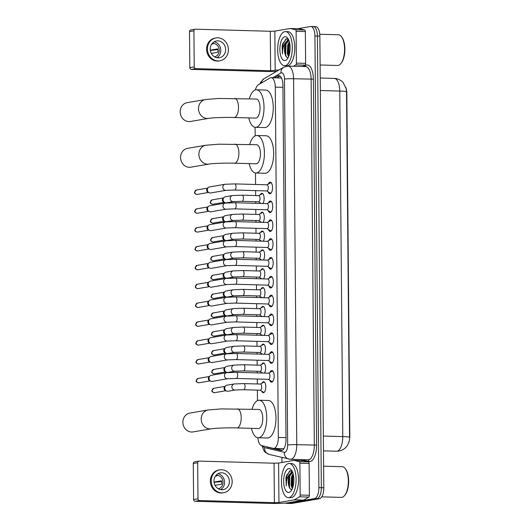 <?xml version="1.0" encoding="UTF-8"?>
<svg xmlns="http://www.w3.org/2000/svg" width="530" height="530" viewBox="0 0 530 530"><rect width="100%" height="100%" fill="white"/><g stroke="black" fill="none" stroke-linecap="round" stroke-linejoin="round"><path stroke-width="0.79" d="M260.469 203.454A5.459 2.339 91.6 0 1 260.098 202.765M260.323 194.748A5.459 2.339 91.6 0 1 261.747 193.364A5.459 2.339 91.6 0 1 261.952 193.344A5.459 2.339 91.6 0 1 264.092 197.418A5.459 2.339 91.6 0 1 262.86 203.527M260.634 222.295A5.459 2.339 91.6 0 1 260.263 221.606M260.488 213.59A5.459 2.339 91.6 0 1 261.913 212.199A5.459 2.339 91.6 0 1 262.111 212.185A5.459 2.339 91.6 0 1 264.258 216.26A5.459 2.339 91.6 0 1 263.026 222.361M260.8 241.137A5.459 2.339 91.6 0 1 260.429 240.448M260.654 232.431A5.459 2.339 91.6 0 1 262.078 231.04A5.459 2.339 91.6 0 1 262.277 231.027A5.459 2.339 91.6 0 1 264.424 235.101A5.459 2.339 91.6 0 1 263.191 241.203M260.959 259.978A5.459 2.339 91.6 0 1 260.594 259.289M260.813 251.273A5.459 2.339 91.6 0 1 262.244 249.882A5.459 2.339 91.6 0 1 262.443 249.869A5.459 2.339 91.6 0 1 264.589 253.943A5.459 2.339 91.6 0 1 263.357 260.044M261.124 278.82A5.459 2.339 91.6 0 1 260.753 278.131M260.979 270.115A5.459 2.339 91.6 0 1 262.41 268.723A5.459 2.339 91.6 0 1 262.608 268.71A5.459 2.339 91.6 0 1 264.755 272.784A5.459 2.339 91.6 0 1 263.523 278.886M261.29 297.661A5.459 2.339 91.6 0 1 260.919 296.972M261.144 288.956A5.459 2.339 91.6 0 1 262.569 287.565A5.459 2.339 91.6 0 1 262.774 287.551A5.459 2.339 91.6 0 1 264.914 291.626A5.459 2.339 91.6 0 1 263.688 297.727M261.456 316.503A5.459 2.339 91.6 0 1 261.085 315.814M261.31 307.798A5.459 2.339 91.6 0 1 262.734 306.406A5.459 2.339 91.6 0 1 262.94 306.393A5.459 2.339 91.6 0 1 265.079 310.467A5.459 2.339 91.6 0 1 263.847 316.569M261.621 335.344A5.459 2.339 91.6 0 1 261.25 334.655M261.476 326.639A5.459 2.339 91.6 0 1 262.9 325.248A5.459 2.339 91.6 0 1 263.099 325.235A5.459 2.339 91.6 0 1 265.245 329.309A5.459 2.339 91.6 0 1 264.013 335.41M261.787 354.186A5.459 2.339 91.6 0 1 261.416 353.497M261.641 345.474A5.459 2.339 91.6 0 1 263.065 344.089A5.459 2.339 91.6 0 1 263.264 344.076A5.459 2.339 91.6 0 1 265.411 348.15A5.459 2.339 91.6 0 1 264.178 354.252M261.946 373.027A5.459 2.339 91.6 0 1 261.575 372.338M261.8 364.315A5.459 2.339 91.6 0 1 263.231 362.931A5.459 2.339 91.6 0 1 263.43 362.917A5.459 2.339 91.6 0 1 265.576 366.992A5.459 2.339 91.6 0 1 264.344 373.093M261.966 383.157A5.459 2.339 91.6 0 1 263.397 381.772A5.459 2.339 91.6 0 1 263.596 381.759A5.459 2.339 91.6 0 1 265.788 387.046A5.459 2.339 91.6 0 1 263.49 392.657A5.459 2.339 91.6 0 1 263.291 392.67A5.459 2.339 91.6 0 1 261.74 391.18M268.286 184.056A5.803 2.491 91.6 0 1 269.989 182.168A5.803 2.491 91.6 0 1 270.201 182.154A5.803 2.491 91.6 0 1 272.533 187.779A5.803 2.491 91.6 0 1 270.088 193.748A5.803 2.491 91.6 0 1 269.876 193.761A5.803 2.491 91.6 0 1 268.067 191.761M268.452 202.897A5.803 2.491 91.6 0 1 270.154 201.009A5.803 2.491 91.6 0 1 270.366 200.996A5.803 2.491 91.6 0 1 272.698 206.62A5.803 2.491 91.6 0 1 270.254 212.59A5.803 2.491 91.6 0 1 270.042 212.603A5.803 2.491 91.6 0 1 268.233 210.602M268.617 221.739A5.803 2.491 91.6 0 1 270.32 219.851A5.803 2.491 91.6 0 1 270.532 219.837A5.803 2.491 91.6 0 1 272.864 225.462A5.803 2.491 91.6 0 1 270.419 231.431A5.803 2.491 91.6 0 1 270.207 231.444A5.803 2.491 91.6 0 1 268.399 229.444M268.776 240.58A5.803 2.491 91.6 0 1 270.479 238.692A5.803 2.491 91.6 0 1 270.697 238.679A5.803 2.491 91.6 0 1 273.023 244.303A5.803 2.491 91.6 0 1 270.585 250.273A5.803 2.491 91.6 0 1 270.366 250.286A5.803 2.491 91.6 0 1 268.564 248.285M268.942 259.415A5.803 2.491 91.6 0 1 270.644 257.534A5.803 2.491 91.6 0 1 270.856 257.52A5.803 2.491 91.6 0 1 273.188 263.145A5.803 2.491 91.6 0 1 270.744 269.114A5.803 2.491 91.6 0 1 270.532 269.127A5.803 2.491 91.6 0 1 268.73 267.127M269.107 278.257A5.803 2.491 91.6 0 1 270.81 276.375A5.803 2.491 91.6 0 1 271.022 276.362A5.803 2.491 91.6 0 1 273.354 281.986A5.803 2.491 91.6 0 1 270.909 287.956A5.803 2.491 91.6 0 1 270.697 287.969A5.803 2.491 91.6 0 1 268.889 285.968M269.273 297.098A5.803 2.491 91.6 0 1 270.976 295.217A5.803 2.491 91.6 0 1 271.188 295.203A5.803 2.491 91.6 0 1 273.52 300.828A5.803 2.491 91.6 0 1 271.075 306.797A5.803 2.491 91.6 0 1 270.863 306.81A5.803 2.491 91.6 0 1 269.055 304.81M269.439 315.94A5.803 2.491 91.6 0 1 271.141 314.058A5.803 2.491 91.6 0 1 271.353 314.045A5.803 2.491 91.6 0 1 273.685 319.669A5.803 2.491 91.6 0 1 271.241 325.639A5.803 2.491 91.6 0 1 271.029 325.652A5.803 2.491 91.6 0 1 269.22 323.651M269.598 334.781A5.803 2.491 91.6 0 1 271.3 332.9A5.803 2.491 91.6 0 1 271.519 332.886A5.803 2.491 91.6 0 1 273.851 338.511A5.803 2.491 91.6 0 1 271.406 344.48A5.803 2.491 91.6 0 1 271.194 344.493A5.803 2.491 91.6 0 1 269.386 342.493M269.763 353.623A5.803 2.491 91.6 0 1 271.466 351.741A5.803 2.491 91.6 0 1 271.678 351.728A5.803 2.491 91.6 0 1 274.01 357.352A5.803 2.491 91.6 0 1 271.572 363.322A5.803 2.491 91.6 0 1 271.353 363.335A5.803 2.491 91.6 0 1 269.551 361.334M269.929 372.464A5.803 2.491 91.6 0 1 271.632 370.583A5.803 2.491 91.6 0 1 271.844 370.569A5.803 2.491 91.6 0 1 274.176 376.194A5.803 2.491 91.6 0 1 271.731 382.163A5.803 2.491 91.6 0 1 271.519 382.176A5.803 2.491 91.6 0 1 269.71 380.176M283.278 448.632L283.981 448.658M257.845 437.727A10.236 4.392 -88.4 0 0 261.495 445.558L273.261 448.353A10.236 4.392 -88.4 0 0 273.652 448.406A10.236 4.392 -88.4 0 0 274.03 448.373A10.236 4.392 -88.4 0 0 278.336 437.422L275.282 87.139A10.236 4.392 -88.4 0 0 271.168 77.658A10.236 4.392 -88.4 0 0 270.028 77.97L258.349 84.773A10.236 4.392 -88.4 0 0 255.42 89.934M348.786 442.444A9.209 3.948 -88.4 0 0 349.826 435.925L346.832 93.108A9.209 3.948 -88.4 0 0 345.944 87.609M281.529 78.056L271.168 77.658M255.082 127.279L255.155 135.892M255.48 172.992L255.579 184.48M255.632 190.628L255.679 195.557M255.732 201.705L255.745 203.321M255.798 209.469L255.844 214.398M255.897 220.546L255.91 222.163M255.964 228.311L256.01 233.24M256.063 239.388L256.076 241.004M256.129 247.152L256.169 252.081M256.222 258.229L256.242 259.846M256.295 265.994L256.334 270.923M256.387 277.071L256.401 278.687M256.46 284.835L256.5 289.764M256.553 295.912L256.566 297.529M256.619 303.677L256.666 308.606M256.719 314.754L256.732 316.37M256.785 322.518L256.831 327.447M256.884 333.589L256.898 335.212M256.951 341.353L256.99 346.289M257.05 352.43L257.063 354.053M257.116 360.195L257.156 365.13M257.209 371.272L257.229 372.895M257.282 379.036L257.322 383.972M257.375 390.113L257.467 400.62M349.137 441.258L347.627 445.001C347.004 446.187 344.712 449.771 338.942 451.063L336.537 451.235A13.648 5.85 -88.4 0 0 337.034 451.196A13.648 5.85 -88.4 0 0 342.777 436.594A11.938 0.921 -0.5 0 1 349.548 437.29L346.527 91.75L346.262 88.868L343.076 82.475C342.817 81.805 338.425 78.274 334.284 78.42L320.226 78.023M312.912 26.593A10.236 4.392 91.6 0 1 313.283 26.566A10.236 4.392 91.6 0 1 317.397 36.047L321.339 487.693A10.236 4.392 91.6 0 1 317.033 498.644L289.188 503.407A10.236 4.392 91.6 0 1 288.81 503.434A10.236 4.392 91.6 0 0 289.188 503.407L317.033 498.644A10.236 4.392 91.6 0 0 321.339 487.693L317.397 36.047A10.236 4.392 91.6 0 0 313.283 26.566L315.748 26.639A10.236 4.392 91.6 0 1 319.862 36.12L323.803 487.759A10.236 4.392 91.6 0 1 319.497 498.717L291.652 503.474A10.236 4.392 91.6 0 1 291.275 503.5L286.346 503.361A10.236 4.392 91.6 0 1 285.365 503.069M266.451 446.737A10.236 4.392 -88.4 0 0 267.405 447.221L280.94 450.434A10.236 4.392 -88.4 0 0 281.324 450.487A10.236 4.392 -88.4 0 0 281.702 450.46A10.236 4.392 -88.4 0 0 286.008 439.509L282.914 85.131A10.236 4.392 -88.4 0 0 278.806 75.651A10.236 4.392 -88.4 0 0 277.667 75.969L274.6 77.758M297.714 28.7L310.447 26.526A10.236 4.392 91.6 0 1 310.825 26.5A10.236 4.392 91.6 0 1 314.933 35.98L318.875 487.626A10.236 4.392 91.6 0 1 314.568 498.578L286.723 503.334A10.236 4.392 91.6 0 1 286.346 503.361M281.96 462.458L281.92 457.463M277.064 77.824L280.026 76.101M282.324 450.248L274.673 448.433M299.881 463.227A1.703 0.729 -88.4 0 0 299.264 461.656L294.051 460.418L303.167 460.676A1.703 0.729 91.6 0 1 303.226 460.669A1.703 0.729 91.6 0 1 303.293 460.683L308.5 461.915A1.703 0.729 91.6 0 1 309.123 463.485L299.881 463.227L300.159 495.027L309.401 495.285A1.703 0.729 91.6 0 1 308.811 497.067L303.637 500.082A1.703 0.729 91.6 0 1 303.505 500.128L288.188 502.745A13.648 1.053 -0.5 0 1 270.002 503.401L195.153 501.3A1.703 1.537 -99.7 0 1 193.596 499.558L197.995 498.809A1.703 1.537 80.3 0 0 199.545 500.552L274.401 502.652L278.946 502.486L294.269 499.869A1.703 0.729 -88.4 0 0 294.395 499.817L299.569 496.809A1.703 0.729 -88.4 0 0 300.159 495.027M309.123 463.485L309.401 495.285M303.293 460.683L294.051 460.418A1.703 0.729 -88.4 0 0 293.984 460.411A1.703 0.729 -88.4 0 0 293.925 460.418L278.601 463.034L274.056 463.2L199.201 461.1A1.703 1.537 80.3 0 0 197.677 462.756L193.284 463.511L193.596 499.558M193.284 463.511A1.703 1.537 -99.7 0 1 194.536 461.868L198.929 461.12M197.677 462.756L197.995 498.809M213.994 481.061A8.526 7.678 80.3 0 0 223.13 489.68A8.526 7.678 80.3 0 0 229.391 481.492A8.526 7.678 80.3 0 0 220.255 472.873A8.526 7.678 80.3 0 0 213.994 481.061M220.639 489.654A8.526 7.678 80.3 0 0 224.561 482.32A8.526 7.678 80.3 0 0 217.916 473.727M215.041 485.301L221.52 484.195A6.824 6.141 -99.7 0 0 221.699 482.499A6.824 6.141 -99.7 0 0 221.487 480.796L214.054 482.068M218.294 488.773A6.824 6.141 80.3 0 0 223.017 482.274A6.824 6.141 80.3 0 0 215.995 475.337M219.738 469.845L218.863 469.991A11.6 10.441 80.3 0 0 210.344 481.134A11.6 10.441 80.3 0 0 222.766 492.86L223.647 492.708A11.6 10.441 80.3 0 0 232.166 481.571A11.6 10.441 80.3 0 0 219.738 469.845A11.6 10.441 80.3 0 0 211.218 480.982A11.6 10.441 80.3 0 0 223.647 492.708M214.094 482.333L221.633 481.584M215.452 476.053L217.022 475.788A6.824 6.141 -99.7 0 0 215.823 475.549M323.611 466.181L342.175 466.705A15.35 6.585 91.6 0 1 345.249 468.633L345.706 469.242A14.668 6.294 91.6 0 1 348.647 482.24A14.668 6.294 91.6 0 1 344.984 495.053L344.493 495.643A15.35 6.585 91.6 0 1 341.876 497.352A15.35 6.585 91.6 0 1 341.313 497.392L321.763 496.842M345.249 468.633A15.35 6.585 91.6 0 1 348.329 482.234A15.35 6.585 91.6 0 1 344.493 495.643M288.618 463.558A17.059 7.314 91.6 0 1 289.241 463.511A17.059 7.314 91.6 0 1 296.091 480.041A17.059 7.314 91.6 0 1 288.91 497.564A17.059 7.314 91.6 0 1 288.287 497.61A17.059 7.314 91.6 0 1 281.437 481.088A17.059 7.314 91.6 0 1 288.618 463.558M289.241 463.511L291.705 463.584A17.059 7.314 91.6 0 1 298.556 480.107A17.059 7.314 91.6 0 1 291.374 497.637A17.059 7.314 91.6 0 1 290.751 497.683L288.287 497.61M292.202 471.289L290.48 470.7L286.591 475.357L285.909 478.146L286.22 485.864C286.081 480.929 287.253 476.96 289.731 473.952A8.526 3.657 91.6 0 0 288.87 485.983L288.923 486.189M292.62 472.217L289.181 476.954L288.87 485.983C289.506 488.355 290.427 489.515 291.619 489.475L292.01 489.382M288.87 492.463A11.938 5.121 91.6 0 1 283.636 481.439A11.938 5.121 91.6 0 1 288.658 468.659A11.938 5.121 91.6 0 1 291.487 470.13A11.938 5.121 91.6 0 1 293.885 480.703A11.938 5.121 91.6 0 1 290.897 491.131A11.938 5.121 91.6 0 1 288.87 492.463M293.315 474.496L292.262 477.04L291.825 485.526L292.633 487.918M293.097 473.641L291.493 477.02L291.056 485.507L292.355 488.62M292.414 472.131L289.731 473.952M292.6 476.026L292.143 486.745M292.116 471.223L290.957 472.627M289.519 475.94L289.062 486.673M286.604 475.33L285.909 478.146M293.388 474.834L292.918 476.278L292.745 487.593M290.871 473.475L289.837 476.192L289.413 486.52L290.082 488.693M289.705 470.912L286.756 476.106L286.22 485.864M189.899 413.089A9.553 8.599 80.3 0 0 182.883 422.258A9.553 8.599 80.3 0 0 193.119 431.917L211.437 428.79A9.553 8.599 -99.7 0 1 201.201 419.131A9.553 8.599 -99.7 0 1 208.217 409.955L189.899 413.089M211.437 428.79C214.478 428.174 227.734 427.617 236.831 427.935L258.395 428.538A9.553 4.094 -88.4 0 0 258.746 428.518A9.553 4.094 -88.4 0 0 262.767 418.7A9.553 4.094 -88.4 0 0 258.931 409.445L221.189 408.915L208.217 409.955M252.008 409.253A18.762 8.049 91.6 0 1 258.501 400.289A18.762 8.049 91.6 0 1 259.19 400.236A18.762 8.049 91.6 0 1 266.723 418.415A18.762 8.049 91.6 0 1 258.825 437.7A18.762 8.049 91.6 0 1 258.136 437.747A18.762 8.049 91.6 0 1 251.472 428.346M259.19 400.236L268.432 400.494A18.762 8.049 91.6 0 1 275.964 418.673A18.762 8.049 91.6 0 1 268.067 437.959A18.762 8.049 91.6 0 1 267.378 438.005L258.136 437.747M187.587 148.36A9.553 8.599 80.3 0 0 180.571 157.529A9.553 8.599 80.3 0 0 190.807 167.189L209.125 164.055A9.553 8.599 -99.7 0 1 198.889 154.402A9.553 8.599 -99.7 0 1 205.905 145.227L187.587 148.36M209.125 164.055C212.166 163.445 225.422 162.889 234.525 163.207L256.083 163.81A9.553 4.094 -88.4 0 0 256.434 163.783A9.553 4.094 -88.4 0 0 260.455 153.972A9.553 4.094 -88.4 0 0 256.619 144.716L218.883 144.186L205.905 145.227M249.696 144.524A18.762 8.049 91.6 0 1 256.189 135.561A18.762 8.049 91.6 0 1 256.878 135.508A18.762 8.049 91.6 0 1 264.41 153.687A18.762 8.049 91.6 0 1 256.513 172.965A18.762 8.049 91.6 0 1 255.824 173.019A18.762 8.049 91.6 0 1 249.16 163.618M256.878 135.508L266.12 135.766A18.762 8.049 91.6 0 1 273.652 153.945A18.762 8.049 91.6 0 1 265.755 173.231A18.762 8.049 91.6 0 1 265.066 173.277L255.824 173.019M187.189 102.648A9.553 8.599 80.3 0 0 180.173 111.823A9.553 8.599 80.3 0 0 190.409 121.483L208.727 118.349A9.553 8.599 -99.7 0 1 198.492 108.69A9.553 8.599 -99.7 0 1 205.507 99.521L187.189 102.648M208.727 118.349C211.768 117.739 225.025 117.183 234.121 117.501L255.685 118.104A9.553 4.094 -88.4 0 0 256.036 118.077A9.553 4.094 -88.4 0 0 260.058 108.259A9.553 4.094 -88.4 0 0 256.222 99.004L218.479 98.474L205.507 99.521M249.299 98.812A18.762 8.049 91.6 0 1 255.791 89.848A18.762 8.049 91.6 0 1 256.48 89.802A18.762 8.049 91.6 0 1 264.013 107.981A18.762 8.049 91.6 0 1 256.116 127.26A18.762 8.049 91.6 0 1 255.427 127.306A18.762 8.049 91.6 0 1 248.762 117.905M256.48 89.802L265.722 90.06A18.762 8.049 91.6 0 1 273.255 108.239A18.762 8.049 91.6 0 1 265.358 127.518A18.762 8.049 91.6 0 1 264.669 127.571L255.427 127.306M268.359 379.348L271.638 381.342A5.114 2.193 -88.4 0 0 272.155 381.501A5.114 2.193 -88.4 0 0 272.34 381.487A5.114 2.193 -88.4 0 0 272.983 381.163M273.248 371.662A5.114 2.193 -88.4 0 0 272.44 371.272A5.114 2.193 -88.4 0 0 272.254 371.285A5.114 2.193 -88.4 0 0 271.916 371.404L268.531 373.213M268.405 379.341A3.067 1.318 -88.4 0 0 268.518 379.354A3.067 1.318 -88.4 0 0 268.63 379.348A3.067 1.318 -88.4 0 0 269.922 376.187A3.067 1.318 -88.4 0 0 268.69 373.213A3.067 1.318 -88.4 0 0 268.577 373.226M226.714 372.683A3.067 2.763 -99.7 0 0 227.748 378.731L212.298 381.375A3.067 2.763 -99.7 0 1 209.933 375.995A3.067 2.763 -99.7 0 1 211.265 375.319L226.714 372.683L236.406 372.312A3.067 1.318 -88.4 0 0 236.294 372.318M210.821 381.176L209.622 380.646A2.219 1.994 -99.7 0 1 208.986 376.896L209.933 375.995M268.193 360.506L271.473 362.5A5.114 2.193 -88.4 0 0 271.989 362.659A5.114 2.193 -88.4 0 0 272.181 362.646A5.114 2.193 -88.4 0 0 272.817 362.321M273.082 352.821A5.114 2.193 -88.4 0 0 272.281 352.43A5.114 2.193 -88.4 0 0 272.089 352.443A5.114 2.193 -88.4 0 0 271.751 352.563L268.365 354.371M268.24 360.499A3.067 1.318 -88.4 0 0 268.352 360.513A3.067 1.318 -88.4 0 0 268.465 360.506A3.067 1.318 -88.4 0 0 269.757 357.352A3.067 1.318 -88.4 0 0 268.524 354.378A3.067 1.318 -88.4 0 0 268.412 354.384M226.548 353.841A3.067 2.763 -99.7 0 0 227.582 359.89L212.139 362.533A3.067 2.763 -99.7 0 1 209.767 357.154A3.067 2.763 -99.7 0 1 211.106 356.478L226.548 353.841L236.241 353.47A3.067 1.318 -88.4 0 0 236.128 353.477M210.655 362.341L209.456 361.805A2.219 1.994 -99.7 0 1 208.82 358.061L209.767 357.154M268.028 341.665L271.307 343.659A5.114 2.193 -88.4 0 0 271.824 343.824A5.114 2.193 -88.4 0 0 272.016 343.804A5.114 2.193 -88.4 0 0 272.652 343.48M272.917 333.979A5.114 2.193 -88.4 0 0 272.115 333.589A5.114 2.193 -88.4 0 0 271.923 333.602A5.114 2.193 -88.4 0 0 271.592 333.721L268.2 335.53M268.074 341.658A3.067 1.318 -88.4 0 0 268.187 341.671A3.067 1.318 -88.4 0 0 268.299 341.665A3.067 1.318 -88.4 0 0 269.591 338.511A3.067 1.318 -88.4 0 0 268.359 335.536A3.067 1.318 -88.4 0 0 268.246 335.543M226.383 335A3.067 2.763 -99.7 0 0 227.416 341.055L211.973 343.692A3.067 2.763 -99.7 0 1 209.608 338.312A3.067 2.763 -99.7 0 1 210.94 337.636L226.383 335L236.075 334.629A3.067 1.318 -88.4 0 0 235.963 334.635M210.49 343.5L209.297 342.963A2.219 1.994 -99.7 0 1 208.654 339.22L209.608 338.312M267.862 322.823L271.148 324.817A5.114 2.193 -88.4 0 0 271.665 324.983A5.114 2.193 -88.4 0 0 271.85 324.969A5.114 2.193 -88.4 0 0 272.486 324.638M272.751 315.138A5.114 2.193 -88.4 0 0 271.95 314.747A5.114 2.193 -88.4 0 0 271.764 314.76A5.114 2.193 -88.4 0 0 271.426 314.88L268.034 316.688M267.908 322.816A3.067 1.318 -88.4 0 0 268.021 322.83A3.067 1.318 -88.4 0 0 268.134 322.823A3.067 1.318 -88.4 0 0 269.425 319.669A3.067 1.318 -88.4 0 0 268.193 316.695A3.067 1.318 -88.4 0 0 268.081 316.702M226.217 316.158A3.067 2.763 -99.7 0 0 227.251 322.214L211.808 324.85A3.067 2.763 -99.7 0 1 209.443 319.471A3.067 2.763 -99.7 0 1 210.774 318.795L226.217 316.158L235.916 315.787A3.067 1.318 -88.4 0 0 235.804 315.794M210.331 324.658L209.131 324.121A2.219 1.994 -99.7 0 1 208.489 320.378L209.443 319.471M267.703 303.981L270.982 305.976A5.114 2.193 -88.4 0 0 271.499 306.141A5.114 2.193 -88.4 0 0 271.685 306.128A5.114 2.193 -88.4 0 0 272.321 305.797M272.592 296.296A5.114 2.193 -88.4 0 0 271.784 295.906A5.114 2.193 -88.4 0 0 271.599 295.925A5.114 2.193 -88.4 0 0 271.261 296.038L267.875 297.847M267.749 303.975A3.067 1.318 -88.4 0 0 267.862 303.988A3.067 1.318 -88.4 0 0 267.975 303.981A3.067 1.318 -88.4 0 0 269.267 300.828A3.067 1.318 -88.4 0 0 268.034 297.853A3.067 1.318 -88.4 0 0 267.915 297.86M226.058 297.317A3.067 2.763 -99.7 0 0 227.092 303.372L211.642 306.009A3.067 2.763 -99.7 0 1 209.277 300.629A3.067 2.763 -99.7 0 1 210.609 299.953L226.058 297.317L235.751 296.946A3.067 1.318 -88.4 0 0 235.638 296.952M210.165 305.817L208.966 305.28A2.219 1.994 -99.7 0 1 208.323 301.537L209.277 300.629M267.537 285.147L270.817 287.134A5.114 2.193 -88.4 0 0 271.334 287.3A5.114 2.193 -88.4 0 0 271.519 287.286A5.114 2.193 -88.4 0 0 272.162 286.955M272.427 277.455A5.114 2.193 -88.4 0 0 271.618 277.071A5.114 2.193 -88.4 0 0 271.433 277.084A5.114 2.193 -88.4 0 0 271.095 277.197L267.71 279.005M267.584 285.133A3.067 1.318 -88.4 0 0 267.696 285.147A3.067 1.318 -88.4 0 0 267.809 285.14A3.067 1.318 -88.4 0 0 269.101 281.986A3.067 1.318 -88.4 0 0 267.869 279.012A3.067 1.318 -88.4 0 0 267.756 279.019M225.893 278.475A3.067 2.763 -99.7 0 0 226.926 284.531L211.477 287.167A3.067 2.763 -99.7 0 1 209.111 281.788A3.067 2.763 -99.7 0 1 210.443 281.112L225.893 278.475L235.585 278.104A3.067 1.318 -88.4 0 0 235.472 278.111M209.999 286.975L208.8 286.438A2.219 1.994 -99.7 0 1 208.164 282.695L209.111 281.788M267.372 266.305L270.651 268.293A5.114 2.193 -88.4 0 0 271.168 268.458A5.114 2.193 -88.4 0 0 271.36 268.445A5.114 2.193 -88.4 0 0 271.996 268.114M272.261 258.613A5.114 2.193 -88.4 0 0 271.453 258.229A5.114 2.193 -88.4 0 0 271.267 258.243A5.114 2.193 -88.4 0 0 270.929 258.355L267.544 260.164M267.418 266.292A3.067 1.318 -88.4 0 0 267.531 266.305A3.067 1.318 -88.4 0 0 267.643 266.298A3.067 1.318 -88.4 0 0 268.935 263.145A3.067 1.318 -88.4 0 0 267.703 260.17A3.067 1.318 -88.4 0 0 267.59 260.177M225.727 259.634A3.067 2.763 -99.7 0 0 226.76 265.689L211.318 268.326A3.067 2.763 -99.7 0 1 208.946 262.946A3.067 2.763 -99.7 0 1 210.277 262.27L225.727 259.634L235.419 259.263A3.067 1.318 -88.4 0 0 235.307 259.269M209.834 268.134L208.635 267.597A2.219 1.994 -99.7 0 1 207.998 263.854L208.946 262.946M267.206 247.464L270.485 249.451A5.114 2.193 -88.4 0 0 271.002 249.617A5.114 2.193 -88.4 0 0 271.194 249.603A5.114 2.193 -88.4 0 0 271.83 249.272M272.095 239.772A5.114 2.193 -88.4 0 0 271.294 239.388A5.114 2.193 -88.4 0 0 271.102 239.401A5.114 2.193 -88.4 0 0 270.764 239.52L267.378 241.322M267.252 247.45A3.067 1.318 -88.4 0 0 267.365 247.464A3.067 1.318 -88.4 0 0 267.478 247.457A3.067 1.318 -88.4 0 0 268.77 244.303A3.067 1.318 -88.4 0 0 267.537 241.329A3.067 1.318 -88.4 0 0 267.425 241.335M225.561 240.792A3.067 2.763 -99.7 0 0 226.595 246.847L211.152 249.484A3.067 2.763 -99.7 0 1 208.787 244.105A3.067 2.763 -99.7 0 1 210.119 243.436L225.561 240.792L235.254 240.421A3.067 1.318 -88.4 0 0 235.141 240.428M209.668 249.292L208.469 248.756A2.219 1.994 -99.7 0 1 207.833 245.012L208.787 244.105M267.041 228.622L270.327 230.616A5.114 2.193 -88.4 0 0 270.843 230.775A5.114 2.193 -88.4 0 0 271.029 230.762A5.114 2.193 -88.4 0 0 271.665 230.431M271.93 220.93A5.114 2.193 -88.4 0 0 271.128 220.546A5.114 2.193 -88.4 0 0 270.936 220.56A5.114 2.193 -88.4 0 0 270.605 220.679L267.213 222.481M267.087 228.609A3.067 1.318 -88.4 0 0 267.2 228.622A3.067 1.318 -88.4 0 0 267.312 228.615A3.067 1.318 -88.4 0 0 268.604 225.462A3.067 1.318 -88.4 0 0 267.372 222.487A3.067 1.318 -88.4 0 0 267.259 222.494M225.396 221.951A3.067 2.763 -99.7 0 0 226.429 228.006L210.986 230.643A3.067 2.763 -99.7 0 1 208.621 225.263A3.067 2.763 -99.7 0 1 209.953 224.594L225.396 221.951L235.095 221.58A3.067 1.318 -88.4 0 0 234.982 221.586M209.502 230.451L208.31 229.914A2.219 1.994 -99.7 0 1 207.667 226.171L208.621 225.263M266.881 209.781L270.161 211.775A5.114 2.193 -88.4 0 0 270.678 211.934A5.114 2.193 -88.4 0 0 270.863 211.921A5.114 2.193 -88.4 0 0 271.499 211.589M271.771 202.089A5.114 2.193 -88.4 0 0 270.962 201.705A5.114 2.193 -88.4 0 0 270.777 201.718A5.114 2.193 -88.4 0 0 270.439 201.837L267.047 203.639M266.928 209.767A3.067 1.318 -88.4 0 0 267.034 209.781A3.067 1.318 -88.4 0 0 267.147 209.774A3.067 1.318 -88.4 0 0 268.438 206.62A3.067 1.318 -88.4 0 0 267.206 203.646A3.067 1.318 -88.4 0 0 267.094 203.652M225.23 203.109A3.067 2.763 -99.7 0 0 226.27 209.165L210.821 211.801A3.067 2.763 -99.7 0 1 208.456 206.422A3.067 2.763 -99.7 0 1 209.787 205.753L225.23 203.109L234.929 202.738A3.067 1.318 -88.4 0 0 234.816 202.751M209.343 211.609L208.144 211.073A2.219 1.994 -99.7 0 1 207.502 207.329L208.456 206.422M266.716 190.939L269.995 192.933A5.114 2.193 -88.4 0 0 270.512 193.092A5.114 2.193 -88.4 0 0 270.697 193.079A5.114 2.193 -88.4 0 0 271.34 192.748M271.605 183.254A5.114 2.193 -88.4 0 0 270.797 182.863A5.114 2.193 -88.4 0 0 270.611 182.877A5.114 2.193 -88.4 0 0 270.273 182.996L266.888 184.798M266.762 190.926A3.067 1.318 -88.4 0 0 266.875 190.939A3.067 1.318 -88.4 0 0 266.988 190.932A3.067 1.318 -88.4 0 0 268.279 187.779A3.067 1.318 -88.4 0 0 267.047 184.804A3.067 1.318 -88.4 0 0 266.935 184.811M225.071 184.268A3.067 2.763 -99.7 0 0 226.105 190.323L210.655 192.96A3.067 2.763 -99.7 0 1 208.29 187.587A3.067 2.763 -99.7 0 1 209.622 186.911L225.071 184.268L234.763 183.897A3.067 1.318 -88.4 0 0 234.651 183.91M209.178 192.768L207.979 192.231A2.219 1.994 -99.7 0 1 207.336 188.488L208.29 187.587M260.117 390.193L263.397 392.187A5.114 2.193 -88.4 0 0 263.913 392.346A5.114 2.193 -88.4 0 0 264.099 392.333A5.114 2.193 -88.4 0 0 264.145 392.326M264.43 382.15A5.114 2.193 -88.4 0 0 264.198 382.117A5.114 2.193 -88.4 0 0 264.013 382.13A5.114 2.193 -88.4 0 0 263.675 382.249L260.29 384.051M260.164 390.179A3.067 1.318 -88.4 0 0 260.276 390.199A3.067 1.318 -88.4 0 0 260.389 390.186A3.067 1.318 -88.4 0 0 261.681 387.033A3.067 1.318 -88.4 0 0 260.449 384.058A3.067 1.318 -88.4 0 0 260.336 384.065M234.121 383.965A3.067 2.763 -99.7 0 0 235.154 390.014L228.032 391.233A3.067 2.763 -99.7 0 1 225.667 385.853A3.067 2.763 -99.7 0 1 226.999 385.177L234.121 383.965L243.813 383.594A3.067 1.318 -88.4 0 0 243.701 383.601M226.548 391.041L225.356 390.504A2.219 1.994 -99.7 0 1 224.713 386.761L225.667 385.853M264.265 363.308A5.114 2.193 -88.4 0 0 264.039 363.275A5.114 2.193 -88.4 0 0 263.847 363.288A5.114 2.193 -88.4 0 0 263.509 363.408L260.124 365.216M259.998 371.344A3.067 1.318 -88.4 0 0 260.111 371.358A3.067 1.318 -88.4 0 0 260.223 371.344A3.067 1.318 -88.4 0 0 261.515 368.191A3.067 1.318 -88.4 0 0 260.283 365.216A3.067 1.318 -88.4 0 0 260.17 365.223M233.955 365.124A3.067 2.763 -99.7 0 0 234.989 371.172L227.867 372.391A3.067 2.763 -99.7 0 1 225.502 367.012A3.067 2.763 -99.7 0 1 226.833 366.336L233.955 365.124L243.648 364.753A3.067 1.318 -88.4 0 0 243.535 364.759M226.389 372.199L225.19 371.662A2.219 1.994 -99.7 0 1 224.548 367.919L225.502 367.012M264.099 344.467A5.114 2.193 -88.4 0 0 263.874 344.434A5.114 2.193 -88.4 0 0 263.682 344.447A5.114 2.193 -88.4 0 0 263.344 344.566L259.958 346.375M259.832 352.503A3.067 1.318 -88.4 0 0 259.945 352.516A3.067 1.318 -88.4 0 0 260.058 352.503A3.067 1.318 -88.4 0 0 261.35 349.35A3.067 1.318 -88.4 0 0 260.117 346.375A3.067 1.318 -88.4 0 0 260.005 346.382M233.79 346.282A3.067 2.763 -99.7 0 0 234.823 352.331L227.701 353.55A3.067 2.763 -99.7 0 1 225.336 348.17A3.067 2.763 -99.7 0 1 226.668 347.501L233.79 346.282L243.482 345.911A3.067 1.318 -88.4 0 0 243.369 345.918M226.224 353.358L225.025 352.821A2.219 1.994 -99.7 0 1 224.382 349.078L225.336 348.17M263.94 325.625A5.114 2.193 -88.4 0 0 263.708 325.592A5.114 2.193 -88.4 0 0 263.523 325.606A5.114 2.193 -88.4 0 0 263.185 325.725L259.793 327.533M259.667 333.661A3.067 1.318 -88.4 0 0 259.779 333.675A3.067 1.318 -88.4 0 0 259.892 333.668A3.067 1.318 -88.4 0 0 261.184 330.508A3.067 1.318 -88.4 0 0 259.952 327.533A3.067 1.318 -88.4 0 0 259.839 327.547M233.624 327.441A3.067 2.763 -99.7 0 0 234.657 333.489L227.536 334.708A3.067 2.763 -99.7 0 1 225.17 329.329A3.067 2.763 -99.7 0 1 226.502 328.66L233.624 327.441L243.323 327.07A3.067 1.318 -88.4 0 0 243.21 327.076M226.058 334.516L224.859 333.979A2.219 1.994 -99.7 0 1 224.223 330.236L225.17 329.329M263.774 306.784A5.114 2.193 -88.4 0 0 263.543 306.751A5.114 2.193 -88.4 0 0 263.357 306.764A5.114 2.193 -88.4 0 0 263.019 306.883L259.634 308.692M259.508 314.82A3.067 1.318 -88.4 0 0 259.62 314.833A3.067 1.318 -88.4 0 0 259.733 314.827A3.067 1.318 -88.4 0 0 261.025 311.666A3.067 1.318 -88.4 0 0 259.793 308.692A3.067 1.318 -88.4 0 0 259.673 308.705M233.458 308.599A3.067 2.763 -99.7 0 0 234.498 314.648L227.377 315.867A3.067 2.763 -99.7 0 1 225.005 310.487A3.067 2.763 -99.7 0 1 226.336 309.818L233.458 308.599L243.157 308.228A3.067 1.318 -88.4 0 0 243.045 308.235M225.893 315.675L224.694 315.138A2.219 1.994 -99.7 0 1 224.057 311.395L225.005 310.487M263.609 287.942A5.114 2.193 -88.4 0 0 263.377 287.909A5.114 2.193 -88.4 0 0 263.191 287.923A5.114 2.193 -88.4 0 0 262.853 288.042L259.468 289.85M259.342 295.978A3.067 1.318 -88.4 0 0 259.455 295.992A3.067 1.318 -88.4 0 0 259.567 295.985A3.067 1.318 -88.4 0 0 260.859 292.825A3.067 1.318 -88.4 0 0 259.627 289.85A3.067 1.318 -88.4 0 0 259.514 289.864M233.299 289.758A3.067 2.763 -99.7 0 0 234.333 295.813L227.211 297.025A3.067 2.763 -99.7 0 1 224.846 291.652A3.067 2.763 -99.7 0 1 226.177 290.977L233.299 289.758L242.992 289.387A3.067 1.318 -88.4 0 0 242.879 289.393M225.727 296.833L224.528 296.296A2.219 1.994 -99.7 0 1 223.892 292.553L224.846 291.652M263.443 269.101A5.114 2.193 -88.4 0 0 263.211 269.068A5.114 2.193 -88.4 0 0 263.026 269.081A5.114 2.193 -88.4 0 0 262.688 269.2L259.302 271.009M259.177 277.137A3.067 1.318 -88.4 0 0 259.289 277.15A3.067 1.318 -88.4 0 0 259.402 277.144A3.067 1.318 -88.4 0 0 260.694 273.983A3.067 1.318 -88.4 0 0 259.462 271.009A3.067 1.318 -88.4 0 0 259.349 271.022M233.134 270.916A3.067 2.763 -99.7 0 0 234.167 276.971L227.045 278.184A3.067 2.763 -99.7 0 1 224.68 272.811A3.067 2.763 -99.7 0 1 226.012 272.135L233.134 270.916L242.826 270.545A3.067 1.318 -88.4 0 0 242.714 270.552M225.561 277.992L224.369 277.455A2.219 1.994 -99.7 0 1 223.726 273.712L224.68 272.811M263.277 250.266A5.114 2.193 -88.4 0 0 263.052 250.226A5.114 2.193 -88.4 0 0 262.86 250.24A5.114 2.193 -88.4 0 0 262.522 250.359L259.137 252.167M259.011 258.296A3.067 1.318 -88.4 0 0 259.124 258.309A3.067 1.318 -88.4 0 0 259.236 258.302A3.067 1.318 -88.4 0 0 260.528 255.142A3.067 1.318 -88.4 0 0 259.296 252.167A3.067 1.318 -88.4 0 0 259.183 252.181M232.968 252.075A3.067 2.763 -99.7 0 0 234.002 258.13L226.88 259.342A3.067 2.763 -99.7 0 1 224.515 253.969A3.067 2.763 -99.7 0 1 225.846 253.294L232.968 252.075L242.66 251.704A3.067 1.318 -88.4 0 0 242.548 251.71M225.402 259.15L224.203 258.613A2.219 1.994 -99.7 0 1 223.561 254.87L224.515 253.969M263.112 231.424A5.114 2.193 -88.4 0 0 262.887 231.385A5.114 2.193 -88.4 0 0 262.695 231.398A5.114 2.193 -88.4 0 0 262.363 231.517L258.971 233.326M258.845 239.454A3.067 1.318 -88.4 0 0 258.958 239.467A3.067 1.318 -88.4 0 0 259.071 239.461A3.067 1.318 -88.4 0 0 260.363 236.307A3.067 1.318 -88.4 0 0 259.13 233.332A3.067 1.318 -88.4 0 0 259.018 233.339M232.802 233.233A3.067 2.763 -99.7 0 0 233.836 239.288L226.714 240.501A3.067 2.763 -99.7 0 1 224.349 235.128A3.067 2.763 -99.7 0 1 225.681 234.452L232.802 233.233L242.501 232.862A3.067 1.318 -88.4 0 0 242.382 232.869M225.237 240.309L224.038 239.772A2.219 1.994 -99.7 0 1 223.395 236.029L224.349 235.128M262.953 212.583A5.114 2.193 -88.4 0 0 262.721 212.543A5.114 2.193 -88.4 0 0 262.535 212.556A5.114 2.193 -88.4 0 0 262.198 212.676L258.806 214.484M258.686 220.612A3.067 1.318 -88.4 0 0 258.792 220.626A3.067 1.318 -88.4 0 0 258.905 220.619A3.067 1.318 -88.4 0 0 260.197 217.466A3.067 1.318 -88.4 0 0 258.965 214.491A3.067 1.318 -88.4 0 0 258.852 214.498M232.637 214.392A3.067 2.763 -99.7 0 0 233.67 220.447L226.548 221.659A3.067 2.763 -99.7 0 1 224.183 216.286A3.067 2.763 -99.7 0 1 225.515 215.611L232.637 214.392L242.336 214.021A3.067 1.318 -88.4 0 0 242.223 214.027M225.071 221.467L223.872 220.93A2.219 1.994 -99.7 0 1 223.236 217.187L224.183 216.286M262.787 193.742A5.114 2.193 -88.4 0 0 262.555 193.702A5.114 2.193 -88.4 0 0 262.37 193.715A5.114 2.193 -88.4 0 0 262.032 193.834L258.647 195.643M258.521 201.771A3.067 1.318 -88.4 0 0 258.633 201.784A3.067 1.318 -88.4 0 0 258.746 201.778A3.067 1.318 -88.4 0 0 260.038 198.624A3.067 1.318 -88.4 0 0 258.806 195.649A3.067 1.318 -88.4 0 0 258.693 195.656M232.478 195.55A3.067 2.763 -99.7 0 0 233.511 201.605L226.389 202.818A3.067 2.763 -99.7 0 1 224.018 197.445A3.067 2.763 -99.7 0 1 225.356 196.769L232.478 195.55L242.17 195.179A3.067 1.318 -88.4 0 0 242.058 195.186M224.906 202.626L223.706 202.089A2.219 1.994 -99.7 0 1 223.07 198.346L224.018 197.445M296.111 31.31A1.703 0.729 -88.4 0 0 295.495 29.74L290.281 28.501L299.397 28.759A1.703 0.729 91.6 0 1 299.457 28.752A1.703 0.729 91.6 0 1 299.523 28.759L304.73 29.998A1.703 0.729 91.6 0 1 305.353 31.568L296.111 31.31L296.389 63.11L305.631 63.368A1.703 0.729 91.6 0 1 305.041 65.144L302.69 66.515M305.353 31.568L305.631 63.368M276.494 71.437A13.648 1.053 -0.5 0 1 266.232 71.484L191.383 69.384A1.703 1.537 -99.7 0 1 189.826 67.641L194.225 66.886A1.703 1.537 80.3 0 0 195.775 68.628L270.631 70.728L279.164 69.887M299.523 28.759L290.281 28.501A1.703 0.729 -88.4 0 0 290.215 28.494A1.703 0.729 -88.4 0 0 290.155 28.494L274.831 31.118L270.287 31.277L195.431 29.183A1.703 1.537 80.3 0 0 193.907 30.839L189.515 31.588L189.826 67.641M189.515 31.588A1.703 1.537 -99.7 0 1 190.767 29.952L195.159 29.203M193.907 30.839L194.225 66.886M293.448 66.257L295.8 64.885A1.703 0.729 -88.4 0 0 296.389 63.11M210.224 49.144A8.526 7.678 80.3 0 0 219.36 57.763A8.526 7.678 80.3 0 0 225.628 49.575A8.526 7.678 80.3 0 0 216.485 40.949A8.526 7.678 80.3 0 0 210.224 49.144M216.869 57.737A8.526 7.678 80.3 0 0 220.791 50.396A8.526 7.678 80.3 0 0 214.147 41.804M211.271 53.384L217.75 52.278A6.824 6.141 -99.7 0 0 217.929 50.582A6.824 6.141 -99.7 0 0 217.717 48.873L210.284 50.145M214.524 56.849A6.824 6.141 80.3 0 0 219.248 50.357A6.824 6.141 80.3 0 0 212.225 43.414M215.968 37.922L215.094 38.074A11.6 10.441 80.3 0 0 206.574 49.21A11.6 10.441 80.3 0 0 218.996 60.937L219.877 60.791A11.6 10.441 80.3 0 0 228.397 49.648A11.6 10.441 80.3 0 0 215.968 37.922A11.6 10.441 80.3 0 0 207.449 49.065A11.6 10.441 80.3 0 0 219.877 60.791M210.324 50.416L217.863 49.661M211.682 44.136L213.252 43.864A6.824 6.141 -99.7 0 0 212.053 43.626M319.769 34.264L338.405 34.781A15.35 6.585 91.6 0 1 341.479 36.709L341.943 37.325A14.668 6.294 91.6 0 1 344.878 50.323A14.668 6.294 91.6 0 1 341.214 63.136L340.724 63.719A15.35 6.585 91.6 0 1 338.107 65.435A15.35 6.585 91.6 0 1 337.544 65.475L320.113 64.985M341.479 36.709A15.35 6.585 91.6 0 1 344.56 50.31A15.35 6.585 91.6 0 1 340.724 63.719M284.849 31.641A17.059 7.314 91.6 0 1 285.471 31.595A17.059 7.314 91.6 0 1 292.322 48.117A17.059 7.314 91.6 0 1 285.14 65.647A17.059 7.314 91.6 0 1 284.517 65.694A17.059 7.314 91.6 0 1 277.667 49.164A17.059 7.314 91.6 0 1 284.849 31.641M285.471 31.595L287.936 31.661A17.059 7.314 91.6 0 1 294.786 48.19A17.059 7.314 91.6 0 1 287.604 65.72A17.059 7.314 91.6 0 1 286.982 65.76L284.517 65.694M288.433 39.366L286.71 38.776L282.821 43.44L282.139 46.229L282.45 53.947C282.311 49.012 283.484 45.043 285.962 42.036A8.526 3.657 91.6 0 0 285.1 54.067L285.153 54.265M288.85 40.3L285.412 45.037L285.1 54.067C285.736 56.432 286.657 57.598 287.85 57.558L288.24 57.465M285.1 60.546A11.938 5.121 91.6 0 1 279.866 49.522A11.938 5.121 91.6 0 1 284.888 36.742A11.938 5.121 91.6 0 1 287.717 38.206A11.938 5.121 91.6 0 1 290.115 48.786A11.938 5.121 91.6 0 1 287.127 59.214A11.938 5.121 91.6 0 1 285.1 60.546M289.546 42.572L288.492 45.123L288.055 53.609L288.863 55.994M289.327 41.724L287.724 45.103L287.286 53.59L288.592 56.703M288.645 40.214L285.962 42.036M288.83 44.103L288.373 54.828M288.346 39.3L287.194 40.704M285.75 44.016L285.292 54.749M282.834 43.414L282.139 46.229M289.618 42.917L289.148 44.354L288.976 55.67M287.101 41.559L286.067 44.268L285.644 54.597L286.313 56.776M285.935 38.988L282.987 44.182L282.45 53.947M285.995 437.634L278.336 437.422M282.934 87.351L275.282 87.139M346.527 91.75A11.938 0.921 179.5 0 0 339.763 91.054A13.648 5.85 -88.4 0 0 334.284 78.42M323.353 436.051L342.777 436.594L339.763 91.054L320.332 90.511M319.862 36.12L314.933 35.98M323.803 487.759L318.875 487.626M319.497 498.717L314.568 498.578M291.652 503.474L286.723 503.334M262.959 445.902A6.824 2.928 -88.4 0 0 264.583 447.618L284.292 452.302A6.824 2.928 -88.4 0 0 284.802 452.315A6.824 2.928 -88.4 0 0 287.671 445.014L284.477 79.076A6.824 2.928 -88.4 0 0 281.49 72.776A6.824 2.928 -88.4 0 0 280.979 72.961L272.831 77.705M284.477 79.076A6.824 0.523 179.5 0 1 293.567 78.745L296.76 444.69A13.648 5.85 91.6 0 1 291.023 459.291A13.648 5.85 91.6 0 1 290.519 459.331L308.076 459.821A13.648 5.85 -88.4 0 0 308.579 459.782A13.648 5.85 -88.4 0 0 314.323 445.18L311.13 79.235A13.648 5.85 -88.4 0 0 305.651 66.601L288.088 66.111A13.648 5.85 91.6 0 1 293.567 78.745L313.402 79.156L316.595 445.094L296.76 444.69A6.824 0.523 179.5 0 0 287.671 445.014M288.088 66.111L283.709 67.237A6.824 5.956 59.8 0 0 280.979 72.961M316.595 445.094A15.35 6.585 91.6 0 1 310.136 461.531A15.35 6.585 91.6 0 1 308.983 461.491L301.133 459.623M303.577 66.541L305.532 65.409A15.35 6.585 91.6 0 1 313.402 79.156M305.532 65.409A1.703 1.491 -120.2 0 1 305.161 66.588M307.943 459.815A1.703 1.537 -76.6 0 1 308.983 461.491M283.709 67.237L264.139 78.632A6.824 5.956 59.8 0 0 261.429 82.978M264.583 447.618A6.824 6.141 103.4 0 0 269.167 454.429L290.519 459.331M284.292 452.302A6.824 6.141 103.4 0 0 288.877 459.113M281.715 450.46L280.94 450.434M268.657 447.26L267.405 447.221M279.926 76.028L277.667 75.969M274.056 463.2L274.401 502.652M278.601 463.034L278.946 502.486M303.505 500.128L294.269 499.869M199.545 500.552L195.153 501.3M299.264 461.656L308.5 461.915M294.395 499.817L303.637 500.082M308.811 497.067L299.569 496.809M236.831 427.935A9.553 4.094 -88.4 0 0 237.182 427.909A9.553 4.094 -88.4 0 0 241.203 417.686A9.553 4.094 -88.4 0 0 237.367 408.842M234.525 163.207A9.553 4.094 -88.4 0 0 234.876 163.18A9.553 4.094 -88.4 0 0 238.891 152.958A9.553 4.094 -88.4 0 0 235.062 144.114M234.121 117.501A9.553 4.094 -88.4 0 0 234.472 117.474A9.553 4.094 -88.4 0 0 238.493 107.252A9.553 4.094 -88.4 0 0 234.657 98.401M198.015 378.453L196.173 380.653C195.928 381.719 196.796 382.441 198.763 382.819A2.219 1.994 -99.7 0 1 198.015 378.453L209.396 376.505M268.518 379.354L236.234 378.447A3.067 1.318 -88.4 0 0 236.347 378.44A3.067 1.318 -88.4 0 0 237.639 374.962A3.067 1.318 -88.4 0 0 236.406 372.312L268.69 373.213M197.849 359.612L196.007 361.811C195.769 362.878 196.63 363.6 198.598 363.977A2.219 1.994 -99.7 0 1 197.849 359.612L209.231 357.664M268.352 360.513L236.069 359.605A3.067 1.318 -88.4 0 0 236.181 359.598A3.067 1.318 -88.4 0 0 237.473 356.12A3.067 1.318 -88.4 0 0 236.241 353.47L268.524 354.378M197.69 340.77L195.842 342.97C195.603 344.036 196.464 344.758 198.432 345.136A2.219 1.994 -99.7 0 1 197.69 340.77L209.072 338.822M268.187 341.671L235.91 340.764A3.067 1.318 -88.4 0 0 236.022 340.757A3.067 1.318 -88.4 0 0 237.307 337.279A3.067 1.318 -88.4 0 0 236.075 334.629L268.359 335.536M197.524 321.929L195.683 324.135C195.438 325.195 196.299 325.917 198.273 326.301A2.219 1.994 -99.7 0 1 197.524 321.929L208.906 319.981M268.021 322.83L235.744 321.922A3.067 1.318 -88.4 0 0 235.857 321.915A3.067 1.318 -88.4 0 0 237.142 318.437A3.067 1.318 -88.4 0 0 235.916 315.787L268.193 316.695M197.359 303.087L195.517 305.293C195.272 306.353 196.133 307.075 198.107 307.46A2.219 1.994 -99.7 0 1 197.359 303.087L208.74 301.139M267.862 303.988L235.578 303.087A3.067 1.318 -88.4 0 0 235.691 303.074A3.067 1.318 -88.4 0 0 236.976 299.596A3.067 1.318 -88.4 0 0 235.751 296.946L268.034 297.853M197.193 284.246L195.351 286.452C195.106 287.512 195.974 288.234 197.942 288.618A2.219 1.994 -99.7 0 1 197.193 284.246L208.575 282.298M267.696 285.147L235.413 284.246A3.067 1.318 -88.4 0 0 235.525 284.232A3.067 1.318 -88.4 0 0 236.811 280.754A3.067 1.318 -88.4 0 0 235.585 278.104L267.869 279.012M197.027 265.404L195.186 267.61C194.941 268.67 195.808 269.392 197.776 269.777A2.219 1.994 -99.7 0 1 197.027 265.404L208.409 263.456M267.531 266.305L235.247 265.404A3.067 1.318 -88.4 0 0 235.36 265.391A3.067 1.318 -88.4 0 0 236.652 261.913A3.067 1.318 -88.4 0 0 235.419 259.263L267.703 260.17M196.869 246.563L195.02 248.769C194.782 249.829 195.643 250.551 197.61 250.935A2.219 1.994 -99.7 0 1 196.869 246.563L208.25 244.615M267.365 247.464L235.081 246.563A3.067 1.318 -88.4 0 0 235.194 246.549A3.067 1.318 -88.4 0 0 236.486 243.071A3.067 1.318 -88.4 0 0 235.254 240.421L267.537 241.329M196.703 227.721L194.855 229.927C194.616 230.987 195.477 231.709 197.445 232.094A2.219 1.994 -99.7 0 1 196.703 227.721L208.085 225.773M267.2 228.622L234.923 227.721A3.067 1.318 -88.4 0 0 235.035 227.708A3.067 1.318 -88.4 0 0 236.32 224.236A3.067 1.318 -88.4 0 0 235.095 221.58L267.372 222.487M196.537 208.88L194.695 211.086C194.45 212.146 195.312 212.868 197.286 213.252A2.219 1.994 -99.7 0 1 196.537 208.88L207.919 206.932M267.034 209.781L234.757 208.88A3.067 1.318 -88.4 0 0 234.869 208.873A3.067 1.318 -88.4 0 0 236.155 205.395A3.067 1.318 -88.4 0 0 234.929 202.738L267.206 203.646M196.372 190.038L194.53 192.244C194.285 193.304 195.153 194.026 197.12 194.411A2.219 1.994 -99.7 0 1 196.372 190.038L207.753 188.09M266.875 190.939L234.591 190.038A3.067 1.318 -88.4 0 0 234.704 190.031A3.067 1.318 -88.4 0 0 235.989 186.553A3.067 1.318 -88.4 0 0 234.763 183.897L267.047 184.804M213.749 388.311L211.901 390.517C211.662 391.577 212.523 392.299 214.491 392.684A2.219 1.994 -99.7 0 1 213.749 388.311L225.131 386.363M235.154 390.014L243.641 389.729A3.067 1.318 -88.4 0 0 243.754 389.722A3.067 1.318 -88.4 0 0 245.045 386.244A3.067 1.318 -88.4 0 0 243.813 383.594L260.449 384.058M213.583 369.47L211.735 371.676C211.496 372.736 212.358 373.458 214.332 373.842A2.219 1.994 -99.7 0 1 213.583 369.47L224.965 367.522M234.989 371.172L243.475 370.887A3.067 1.318 -88.4 0 0 243.588 370.881A3.067 1.318 -88.4 0 0 244.88 367.403A3.067 1.318 -88.4 0 0 243.648 364.753L260.283 365.216M213.418 350.628L211.576 352.834C211.331 353.894 212.192 354.616 214.166 355.001A2.219 1.994 -99.7 0 1 213.418 350.628L224.799 348.68M234.823 352.331L243.31 352.046A3.067 1.318 -88.4 0 0 243.422 352.039A3.067 1.318 -88.4 0 0 244.714 348.561A3.067 1.318 -88.4 0 0 243.482 345.911L260.117 346.375M213.252 331.787L211.41 333.993C211.165 335.053 212.033 335.775 214.001 336.159A2.219 1.994 -99.7 0 1 213.252 331.787L224.634 329.839M234.657 333.489L243.151 333.204A3.067 1.318 -88.4 0 0 243.263 333.198A3.067 1.318 -88.4 0 0 244.549 329.72A3.067 1.318 -88.4 0 0 243.323 327.07L259.952 327.533M213.086 312.945L211.245 315.151C211 316.211 211.868 316.933 213.835 317.318A2.219 1.994 -99.7 0 1 213.086 312.945L224.468 310.997M234.498 314.648L242.985 314.363A3.067 1.318 -88.4 0 0 243.098 314.356A3.067 1.318 -88.4 0 0 244.383 310.878A3.067 1.318 -88.4 0 0 243.157 308.228L259.793 308.692M212.927 294.104L211.079 296.31C210.841 297.37 211.702 298.092 213.669 298.476A2.219 1.994 -99.7 0 1 212.927 294.104L224.309 292.156M234.333 295.813L242.819 295.521A3.067 1.318 -88.4 0 0 242.932 295.515A3.067 1.318 -88.4 0 0 244.217 292.037A3.067 1.318 -88.4 0 0 242.992 289.387L259.627 289.85M212.762 275.262L210.913 277.468C210.675 278.528 211.536 279.25 213.504 279.635A2.219 1.994 -99.7 0 1 212.762 275.262L224.144 273.314M234.167 276.971L242.654 276.686A3.067 1.318 -88.4 0 0 242.766 276.673A3.067 1.318 -88.4 0 0 244.058 273.195A3.067 1.318 -88.4 0 0 242.826 270.545L259.462 271.009M212.596 256.421L210.755 258.627C210.509 259.687 211.371 260.409 213.345 260.793A2.219 1.994 -99.7 0 1 212.596 256.421L223.978 254.48M234.002 258.13L242.488 257.845A3.067 1.318 -88.4 0 0 242.601 257.832A3.067 1.318 -88.4 0 0 243.893 254.354A3.067 1.318 -88.4 0 0 242.66 251.704L259.296 252.167M212.431 237.579L210.589 239.785C210.344 240.845 211.205 241.567 213.179 241.952A2.219 1.994 -99.7 0 1 212.431 237.579L223.812 235.638M233.836 239.288L242.329 239.003A3.067 1.318 -88.4 0 0 242.442 238.99A3.067 1.318 -88.4 0 0 243.727 235.512A3.067 1.318 -88.4 0 0 242.501 232.862L259.13 233.332M212.265 218.738L210.423 220.944C210.178 222.004 211.046 222.726 213.014 223.11A2.219 1.994 -99.7 0 1 212.265 218.738L223.647 216.797M233.67 220.447L242.164 220.162A3.067 1.318 -88.4 0 0 242.276 220.149A3.067 1.318 -88.4 0 0 243.561 216.671A3.067 1.318 -88.4 0 0 242.336 214.021L258.965 214.491M212.099 199.896L210.258 202.102C210.019 203.162 210.88 203.884 212.848 204.269A2.219 1.994 -99.7 0 1 212.099 199.896L223.481 197.955M233.511 201.605L241.998 201.32A3.067 1.318 -88.4 0 0 242.111 201.307A3.067 1.318 -88.4 0 0 243.396 197.829A3.067 1.318 -88.4 0 0 242.17 195.179L258.806 195.649M270.287 31.277L270.631 70.728M274.831 31.118L275.176 70.563M195.775 68.628L191.383 69.384M295.495 29.74L304.73 29.998M305.041 65.144L295.8 64.885M283.649 448.685L273.652 448.406M336.537 451.235L323.479 450.871M310.825 26.5L313.283 26.566M264.139 78.632L260.601 82.269L259.779 83.939M261.866 445.644L264.125 450.997L265.291 452.309L269.167 454.429M293.984 460.411L303.226 460.669M272.44 371.272L273.003 371.292M272.155 381.501L272.718 381.52M227.748 378.731L236.234 378.447M198.763 382.819L210.145 380.878M272.281 352.43L272.837 352.45M271.989 362.659L272.552 362.679M227.582 359.89L236.069 359.605M198.598 363.977L209.979 362.036M272.115 333.589L272.672 333.608M271.824 343.824L272.387 343.837M227.416 341.055L235.91 340.764M198.432 345.136L209.814 343.195M271.95 314.747L272.513 314.767M271.665 324.983L272.221 324.996M227.251 322.214L235.744 321.922M198.273 326.301L209.655 324.353M271.784 295.906L272.347 295.925M271.499 306.141L272.056 306.154M227.092 303.372L235.578 303.087M198.107 307.46L209.489 305.512M271.618 277.071L272.181 277.084M271.334 287.3L271.897 287.313M226.926 284.531L235.413 284.246M197.942 288.618L209.323 286.67M271.453 258.229L272.016 258.243M271.168 268.458L271.731 268.471M226.76 265.689L235.247 265.404M197.776 269.777L209.158 267.829M271.294 239.388L271.85 239.401M271.002 249.617L271.565 249.63M226.595 246.847L235.081 246.563M197.61 250.935L208.992 248.987M271.128 220.546L271.685 220.56M270.843 230.775L271.4 230.788M226.429 228.006L234.923 227.721M197.445 232.094L208.827 230.146M270.962 201.705L271.526 201.718M270.678 211.934L271.234 211.947M226.27 209.165L234.757 208.88M197.286 213.252L208.668 211.304M270.797 182.863L271.36 182.877M270.512 193.092L271.069 193.106M226.105 190.323L234.591 190.038M197.12 194.411L208.502 192.463M260.276 390.199L243.641 389.729M214.491 392.684L225.873 390.736M259.952 371.351L262.748 373.047M260.111 371.358L243.475 370.887M214.332 373.842L225.714 371.894M259.786 352.51L262.582 354.206M259.945 352.516L243.31 352.046M214.166 355.001L225.548 353.053M259.62 333.668L262.416 335.364M259.779 333.675L243.151 333.204M214.001 336.159L225.382 334.211M259.462 314.827L262.257 316.523M259.62 314.833L242.985 314.363M213.835 317.318L225.217 315.37M259.296 295.985L262.092 297.688M259.455 295.992L242.819 295.521M213.669 298.476L225.051 296.528M259.13 277.144L261.926 278.846M259.289 277.15L242.654 276.686M213.504 279.635L224.886 277.687M258.965 258.302L261.76 260.005M259.124 258.309L242.488 257.845M213.345 260.793L224.727 258.845M258.799 239.461L261.595 241.163M258.958 239.467L242.329 239.003M213.179 241.952L224.561 240.004M258.64 220.619L261.429 222.322M258.792 220.626L242.164 220.162M213.014 223.11L224.395 221.162M258.474 201.778L261.27 203.48M258.633 201.784L241.998 201.32M212.848 204.269L224.23 202.321M290.215 28.494L299.457 28.752"/></g></svg>
